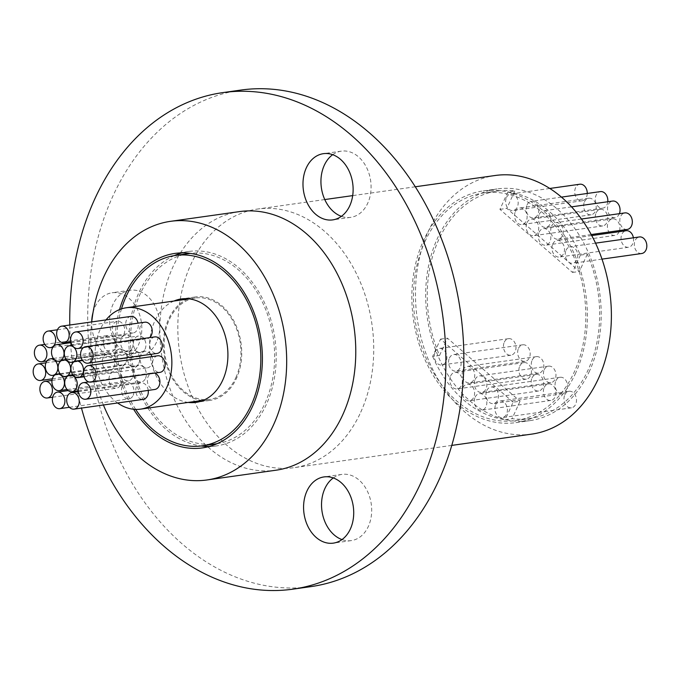 <?xml version="1.0" encoding="UTF-8"?>
<svg xmlns="http://www.w3.org/2000/svg" width="680" height="680" viewBox="0 0 680 680"><rect width="100%" height="100%" fill="white"/><g stroke="black" fill="none" stroke-linecap="round" stroke-linejoin="round"><path stroke-width="0.51" stroke-dasharray="3.4 2.55" d="M235.85 377.638A51.195 38.105 -98 0 0 233.835 322.677A51.195 38.105 -98 0 0 195.389 298.01A51.195 38.105 -98 0 0 169.244 319.753A51.195 38.105 -98 0 0 171.267 374.723A51.195 38.105 -98 0 0 209.703 399.389A51.195 38.105 -98 0 0 235.85 377.638M117.623 402.985A51.195 38.105 82 0 1 100.164 329.511A51.195 38.105 82 0 1 106.029 319.898M148.231 390.397A8.355 6.222 -98 0 0 140.879 382.815A8.355 6.222 -98 0 0 136.612 386.368A8.355 6.222 -98 0 0 136.944 395.344A8.355 6.222 -98 0 0 143.216 399.364M126.089 362.075A8.355 6.222 -98 0 0 125.766 353.107A8.355 6.222 -98 0 0 119.484 349.078A8.355 6.222 -98 0 0 115.218 352.631A8.355 6.222 -98 0 0 115.549 361.599A8.355 6.222 -98 0 0 121.822 365.627A8.355 6.222 -98 0 0 126.089 362.075M157.658 355.801A8.355 6.222 -98 0 0 153.391 359.354A8.355 6.222 -98 0 0 153.722 368.322A8.355 6.222 -98 0 0 159.995 372.351M144.789 322.209A8.355 6.222 -98 0 0 140.522 325.762A8.355 6.222 -98 0 0 140.845 334.73A8.355 6.222 -98 0 0 147.126 338.759A8.355 6.222 -98 0 0 149.6 337.628M150.816 354.339A8.355 6.222 -98 0 0 145.103 351.279A8.355 6.222 -98 0 0 140.837 354.824A8.355 6.222 -98 0 0 141.168 363.8A8.355 6.222 -98 0 0 147.441 367.829A8.355 6.222 -98 0 0 151.708 364.276A8.355 6.222 -98 0 0 151.938 356.609M130.815 316.404A8.355 6.222 -98 0 0 126.548 319.949A8.355 6.222 -98 0 0 126.871 328.925A8.355 6.222 -98 0 0 133.153 332.953A8.355 6.222 -98 0 0 137.419 329.4A8.355 6.222 -98 0 0 138.031 323.161M115.166 348.398A8.355 6.222 -98 0 0 114.844 339.422A8.355 6.222 -98 0 0 108.562 335.393A8.355 6.222 -98 0 0 104.295 338.946A8.355 6.222 -98 0 0 104.627 347.922A8.355 6.222 -98 0 0 110.899 351.942A8.355 6.222 -98 0 0 115.166 348.398M138.898 363.179A8.355 6.222 -98 0 0 138.576 354.203A8.355 6.222 -98 0 0 132.294 350.175A8.355 6.222 -98 0 0 128.027 353.727A8.355 6.222 -98 0 0 128.358 362.703A8.355 6.222 -98 0 0 134.631 366.724A8.355 6.222 -98 0 0 138.898 363.179M132.294 347.93A8.355 6.222 -98 0 0 131.971 338.963A8.355 6.222 -98 0 0 125.689 334.934A8.355 6.222 -98 0 0 121.422 338.478A8.355 6.222 -98 0 0 121.754 347.454A8.355 6.222 -98 0 0 128.027 351.483A8.355 6.222 -98 0 0 132.294 347.93M120.666 384.668A8.355 6.222 -98 0 0 120.343 375.7A8.355 6.222 -98 0 0 114.061 371.671A8.355 6.222 -98 0 0 109.794 375.224A8.355 6.222 -98 0 0 110.126 384.192A8.355 6.222 -98 0 0 116.399 388.221A8.355 6.222 -98 0 0 120.666 384.668M113.959 367.166A8.355 6.222 -98 0 0 113.628 358.19A8.355 6.222 -98 0 0 107.355 354.17A8.355 6.222 -98 0 0 103.088 357.714A8.355 6.222 -98 0 0 103.411 366.69A8.355 6.222 -98 0 0 109.693 370.719A8.355 6.222 -98 0 0 113.959 367.166M123.913 334.313A8.355 6.222 -98 0 0 123.59 325.346A8.355 6.222 -98 0 0 117.308 321.317A8.355 6.222 -98 0 0 113.041 324.87A8.355 6.222 -98 0 0 113.373 333.837A8.355 6.222 -98 0 0 119.646 337.866A8.355 6.222 -98 0 0 123.913 334.313M145.103 349.036A8.355 6.222 -98 0 0 144.781 340.059A8.355 6.222 -98 0 0 138.499 336.03A8.355 6.222 -98 0 0 134.232 339.583A8.355 6.222 -98 0 0 134.564 348.559A8.355 6.222 -98 0 0 140.837 352.58A8.355 6.222 -98 0 0 145.103 349.036M145.503 378.42A8.355 6.222 -98 0 0 145.18 369.452A8.355 6.222 -98 0 0 138.898 365.423A8.355 6.222 -98 0 0 134.631 368.968A8.355 6.222 -98 0 0 134.963 377.944A8.355 6.222 -98 0 0 141.236 381.973A8.355 6.222 -98 0 0 145.503 378.42M154.793 336.898A8.355 6.222 -98 0 0 150.526 340.45A8.355 6.222 -98 0 0 150.858 349.418A8.355 6.222 -98 0 0 157.131 353.447M132.694 377.324A8.355 6.222 -98 0 0 132.37 368.348A8.355 6.222 -98 0 0 126.089 364.319A8.355 6.222 -98 0 0 121.822 367.872A8.355 6.222 -98 0 0 122.154 376.848A8.355 6.222 -98 0 0 128.427 380.876A8.355 6.222 -98 0 0 132.694 377.324M154.624 373.107A8.355 6.222 -98 0 0 152.473 372.921A8.355 6.222 -98 0 0 148.206 376.465A8.355 6.222 -98 0 0 148.529 385.441A8.355 6.222 -98 0 0 154.81 389.47M133.169 395.352A8.355 6.222 -98 0 0 132.838 386.376A8.355 6.222 -98 0 0 126.556 382.347A8.355 6.222 -98 0 0 122.29 385.9A8.355 6.222 -98 0 0 122.621 394.876A8.355 6.222 -98 0 0 128.894 398.905A8.355 6.222 -98 0 0 133.169 395.352M173.918 301.045A52.233 38.879 -98 0 0 154.751 321.113A52.233 38.879 -98 0 0 188.224 402.424M187.731 299.089A52.233 38.879 -98 0 0 168.564 319.166A52.233 38.879 -98 0 0 202.045 400.469M202.827 400.554A52.233 38.879 -98 0 0 209.856 400.426A52.233 38.879 -98 0 0 236.529 378.233A52.233 38.879 -98 0 0 234.473 322.15A52.233 38.879 -98 0 0 195.245 296.973A52.233 38.879 -98 0 0 188.453 298.792M217.056 443.708A96.118 71.536 -98 0 0 265.081 403.045A96.118 71.536 -98 0 0 261.604 300.466A96.118 71.536 -98 0 0 190.188 253.385M189.117 253.529A96.118 71.536 -98 0 0 140.02 294.355A96.118 71.536 -98 0 0 143.811 397.553A96.118 71.536 -98 0 0 215.985 443.87M119.552 309.587A98.201 73.091 -98 0 0 133.62 409.267M174.225 255.637A98.201 73.091 -98 0 0 138.66 293.173A98.201 73.091 -98 0 0 201.093 445.961M209.304 446.471A98.201 73.091 -98 0 0 216.282 445.935A98.201 73.091 -98 0 0 266.441 404.226A98.201 73.091 -98 0 0 262.565 298.784A98.201 73.091 -98 0 0 188.819 251.455A98.201 73.091 -98 0 0 181.976 252.875M93.016 312.579A33.43 24.88 82 0 1 95.004 306.977A33.43 24.88 82 0 1 112.081 292.774A33.43 24.88 82 0 1 137.181 308.881A33.43 24.88 82 0 1 138.499 344.777A33.43 24.88 82 0 1 121.422 358.98A33.43 24.88 82 0 1 91.689 321.921M156.468 342.244A33.43 24.88 82 0 1 139.392 356.447A33.43 24.88 82 0 1 114.282 340.332A33.43 24.88 82 0 1 112.965 304.436A33.43 24.88 82 0 1 130.042 290.241A33.43 24.88 82 0 1 155.15 306.349A33.43 24.88 82 0 1 156.468 342.244M333.276 477.938A33.43 24.88 82 0 1 341.938 474.394A33.43 24.88 82 0 1 367.047 490.501A33.43 24.88 82 0 1 368.365 526.396A33.43 24.88 82 0 1 351.288 540.6A33.43 24.88 82 0 1 341.98 539.588M332.681 154.691A33.43 24.88 82 0 1 341.343 151.147A33.43 24.88 82 0 1 366.444 167.255A33.43 24.88 82 0 1 367.761 203.15A33.43 24.88 82 0 1 350.684 217.353A33.43 24.88 82 0 1 341.385 216.342M239.564 211.59A130.594 97.197 -98 0 0 172.864 267.061A130.594 97.197 -98 0 0 178.007 407.277A130.594 97.197 -98 0 0 276.072 470.203M240.728 90.083A250.733 186.626 -98 0 0 112.659 196.596A250.733 186.626 -98 0 0 122.544 465.808A250.733 186.626 -98 0 0 310.828 586.636M641.733 253.512A8.355 6.222 82 0 1 635.452 249.483A8.355 6.222 82 0 1 635.129 240.507A8.355 6.222 82 0 1 639.395 236.954M566.04 250.266A8.355 6.222 82 0 1 570.308 246.713A8.355 6.222 82 0 1 576.589 250.742A8.355 6.222 82 0 1 576.912 259.709A8.355 6.222 82 0 1 572.645 263.262A8.355 6.222 82 0 1 566.372 259.233A8.355 6.222 82 0 1 566.04 250.266M564.799 394.825A8.355 6.222 82 0 1 569.067 391.28A8.355 6.222 82 0 1 575.34 395.301A8.355 6.222 82 0 1 575.671 404.277A8.355 6.222 82 0 1 571.404 407.83A8.355 6.222 82 0 1 565.131 403.801A8.355 6.222 82 0 1 564.799 394.825M495.712 404.583A8.355 6.222 82 0 1 499.978 401.03A8.355 6.222 82 0 1 506.26 405.059A8.355 6.222 82 0 1 506.591 414.035A8.355 6.222 82 0 1 502.316 417.579A8.355 6.222 82 0 1 496.043 413.559A8.355 6.222 82 0 1 495.712 404.583M544.212 387.447A8.355 6.222 82 0 1 548.479 383.902A8.355 6.222 82 0 1 554.761 387.923A8.355 6.222 82 0 1 555.084 396.899A8.355 6.222 82 0 1 550.817 400.452A8.355 6.222 82 0 1 544.544 396.423A8.355 6.222 82 0 1 544.212 387.447M475.125 397.205A8.355 6.222 82 0 1 479.4 393.652A8.355 6.222 82 0 1 485.673 397.681A8.355 6.222 82 0 1 486.004 406.657A8.355 6.222 82 0 1 481.738 410.201A8.355 6.222 82 0 1 475.456 406.173A8.355 6.222 82 0 1 475.125 397.205M544.246 369.682A8.355 6.222 82 0 1 548.522 366.137A8.355 6.222 82 0 1 554.795 370.158A8.355 6.222 82 0 1 555.126 379.134A8.355 6.222 82 0 1 550.86 382.687A8.355 6.222 82 0 1 544.578 378.658A8.355 6.222 82 0 1 544.246 369.682M475.167 379.44A8.355 6.222 82 0 1 479.434 375.887A8.355 6.222 82 0 1 485.707 379.916A8.355 6.222 82 0 1 486.038 388.892A8.355 6.222 82 0 1 481.771 392.436A8.355 6.222 82 0 1 475.49 388.407A8.355 6.222 82 0 1 475.167 379.44M532.125 360.196A8.355 6.222 82 0 1 536.392 356.643A8.355 6.222 82 0 1 542.665 360.672A8.355 6.222 82 0 1 542.997 369.648A8.355 6.222 82 0 1 538.73 373.192A8.355 6.222 82 0 1 532.457 369.163A8.355 6.222 82 0 1 532.125 360.196M463.037 369.945A8.355 6.222 82 0 1 467.304 366.401A8.355 6.222 82 0 1 473.586 370.421A8.355 6.222 82 0 1 473.909 379.398A8.355 6.222 82 0 1 469.642 382.95A8.355 6.222 82 0 1 463.369 378.921A8.355 6.222 82 0 1 463.037 369.945M587.256 193.469A8.355 6.222 82 0 1 586.423 197.234A8.355 6.222 82 0 1 582.156 200.779A8.355 6.222 82 0 1 575.875 196.758A8.355 6.222 82 0 1 575.552 187.782A8.355 6.222 82 0 1 579.819 184.229M506.464 197.531A8.355 6.222 82 0 1 510.731 193.987A8.355 6.222 82 0 1 517.012 198.016A8.355 6.222 82 0 1 517.336 206.983A8.355 6.222 82 0 1 513.068 210.536A8.355 6.222 82 0 1 506.796 206.507A8.355 6.222 82 0 1 506.464 197.531M607.775 201.739A8.355 6.222 82 0 1 607.01 204.612A8.355 6.222 82 0 1 602.744 208.165A8.355 6.222 82 0 1 596.462 204.136A8.355 6.222 82 0 1 596.13 195.16A8.355 6.222 82 0 1 600.406 191.607M527.051 204.909A8.355 6.222 82 0 1 531.318 201.365A8.355 6.222 82 0 1 537.591 205.394A8.355 6.222 82 0 1 537.923 214.362A8.355 6.222 82 0 1 533.656 217.915A8.355 6.222 82 0 1 527.374 213.885A8.355 6.222 82 0 1 527.051 204.909M596.096 212.925A8.355 6.222 82 0 1 600.363 209.372A8.355 6.222 82 0 1 606.645 213.401A8.355 6.222 82 0 1 606.968 222.377A8.355 6.222 82 0 1 602.701 225.93A8.355 6.222 82 0 1 596.428 221.901A8.355 6.222 82 0 1 596.096 212.925M527.009 222.675A8.355 6.222 82 0 1 531.284 219.13A8.355 6.222 82 0 1 537.557 223.159A8.355 6.222 82 0 1 537.888 232.126A8.355 6.222 82 0 1 533.621 235.679A8.355 6.222 82 0 1 527.34 231.65A8.355 6.222 82 0 1 527.009 222.675M619.174 231.701A8.355 6.222 82 0 1 619.097 231.863A8.355 6.222 82 0 1 614.831 235.416A8.355 6.222 82 0 1 608.549 231.387A8.355 6.222 82 0 1 608.226 222.411A8.355 6.222 82 0 1 612.493 218.867A8.355 6.222 82 0 1 618.409 222.25A8.355 6.222 82 0 1 619.573 230.528M539.138 232.169A8.355 6.222 82 0 1 543.405 228.616A8.355 6.222 82 0 1 549.687 232.645A8.355 6.222 82 0 1 550.01 241.621A8.355 6.222 82 0 1 545.742 245.174A8.355 6.222 82 0 1 539.469 241.145A8.355 6.222 82 0 1 539.138 232.169M627.232 229.449A8.355 6.222 82 0 1 620.959 225.42A8.355 6.222 82 0 1 620.627 216.452A8.355 6.222 82 0 1 624.894 212.899M551.548 226.202A8.355 6.222 82 0 1 555.815 222.649A8.355 6.222 82 0 1 562.088 226.678A8.355 6.222 82 0 1 562.419 235.654A8.355 6.222 82 0 1 558.152 239.207A8.355 6.222 82 0 1 551.871 235.178A8.355 6.222 82 0 1 551.548 226.202M519.715 366.163A8.355 6.222 82 0 1 523.983 362.61A8.355 6.222 82 0 1 530.264 366.639A8.355 6.222 82 0 1 530.596 375.615A8.355 6.222 82 0 1 526.32 379.159A8.355 6.222 82 0 1 520.047 375.13A8.355 6.222 82 0 1 519.715 366.163M450.636 375.912A8.355 6.222 82 0 1 454.903 372.368A8.355 6.222 82 0 1 461.176 376.388A8.355 6.222 82 0 1 461.508 385.365A8.355 6.222 82 0 1 457.24 388.918A8.355 6.222 82 0 1 450.959 384.888A8.355 6.222 82 0 1 450.636 375.912M518.491 348.347A8.355 6.222 82 0 1 522.759 344.794A8.355 6.222 82 0 1 529.031 348.823A8.355 6.222 82 0 1 529.363 357.791A8.355 6.222 82 0 1 525.096 361.344A8.355 6.222 82 0 1 518.814 357.315A8.355 6.222 82 0 1 518.491 348.347M449.404 358.096A8.355 6.222 82 0 1 453.671 354.543A8.355 6.222 82 0 1 459.952 358.572A8.355 6.222 82 0 1 460.275 367.548A8.355 6.222 82 0 1 456.008 371.101A8.355 6.222 82 0 1 449.735 367.072A8.355 6.222 82 0 1 449.404 358.096M555.866 380.825A8.355 6.222 82 0 1 560.133 377.273A8.355 6.222 82 0 1 566.406 381.301A8.355 6.222 82 0 1 566.737 390.277A8.355 6.222 82 0 1 562.471 393.83A8.355 6.222 82 0 1 556.189 389.801A8.355 6.222 82 0 1 555.866 380.825M486.778 390.583A8.355 6.222 82 0 1 491.045 387.03A8.355 6.222 82 0 1 497.327 391.059A8.355 6.222 82 0 1 497.649 400.027A8.355 6.222 82 0 1 493.383 403.58A8.355 6.222 82 0 1 487.11 399.551A8.355 6.222 82 0 1 486.778 390.583M531.99 378.003A8.355 6.222 82 0 1 536.256 374.45A8.355 6.222 82 0 1 542.538 378.479A8.355 6.222 82 0 1 542.861 387.455A8.355 6.222 82 0 1 538.594 391A8.355 6.222 82 0 1 532.321 386.979A8.355 6.222 82 0 1 531.99 378.003M462.901 387.753A8.355 6.222 82 0 1 467.177 384.208A8.355 6.222 82 0 1 473.45 388.229A8.355 6.222 82 0 1 473.781 397.205A8.355 6.222 82 0 1 469.514 400.758A8.355 6.222 82 0 1 463.233 396.729A8.355 6.222 82 0 1 462.901 387.753M504.271 342.227A8.355 6.222 82 0 1 508.538 338.674A8.355 6.222 82 0 1 514.819 342.703A8.355 6.222 82 0 1 515.142 351.679A8.355 6.222 82 0 1 510.875 355.232A8.355 6.222 82 0 1 504.602 351.203A8.355 6.222 82 0 1 504.271 342.227M435.183 351.976A8.355 6.222 82 0 1 439.458 348.432A8.355 6.222 82 0 1 445.731 352.461A8.355 6.222 82 0 1 446.063 361.428A8.355 6.222 82 0 1 441.796 364.981A8.355 6.222 82 0 1 435.514 360.952A8.355 6.222 82 0 1 435.183 351.976M633.403 237.804A8.355 6.222 82 0 1 632.731 243.721A8.355 6.222 82 0 1 628.465 247.265A8.355 6.222 82 0 1 622.192 243.236A8.355 6.222 82 0 1 621.86 234.269A8.355 6.222 82 0 1 626.127 230.715M552.772 244.018A8.355 6.222 82 0 1 557.039 240.465A8.355 6.222 82 0 1 563.321 244.494A8.355 6.222 82 0 1 563.652 253.47A8.355 6.222 82 0 1 559.376 257.023A8.355 6.222 82 0 1 553.104 252.994A8.355 6.222 82 0 1 552.772 244.018M584.486 201.781A8.355 6.222 82 0 1 588.752 198.237A8.355 6.222 82 0 1 595.025 202.257A8.355 6.222 82 0 1 595.357 211.233A8.355 6.222 82 0 1 591.09 214.786A8.355 6.222 82 0 1 584.808 210.757A8.355 6.222 82 0 1 584.486 201.781M515.398 211.54A8.355 6.222 82 0 1 519.664 207.987A8.355 6.222 82 0 1 525.946 212.016A8.355 6.222 82 0 1 526.269 220.992A8.355 6.222 82 0 1 522.002 224.536A8.355 6.222 82 0 1 515.729 220.507A8.355 6.222 82 0 1 515.398 211.54M619.395 213.673A8.355 6.222 82 0 1 619.233 214.055A8.355 6.222 82 0 1 614.966 217.608A8.355 6.222 82 0 1 608.685 213.579A8.355 6.222 82 0 1 608.354 204.603A8.355 6.222 82 0 1 612.629 201.059M539.274 214.362A8.355 6.222 82 0 1 543.541 210.808A8.355 6.222 82 0 1 549.814 214.838A8.355 6.222 82 0 1 550.145 223.814A8.355 6.222 82 0 1 545.879 227.358A8.355 6.222 82 0 1 539.597 223.338A8.355 6.222 82 0 1 539.274 214.362M424.855 241.782A114.92 85.535 82 0 1 483.548 192.967A114.92 85.535 82 0 1 569.848 248.345A114.92 85.535 82 0 1 574.379 371.73A114.92 85.535 82 0 1 515.678 420.554A114.92 85.535 82 0 1 429.386 365.168A114.92 85.535 82 0 1 424.855 241.782M513.128 402.203L440.546 339.125L432.65 356.447L439.56 355.47A114.92 85.535 82 0 1 438.668 239.836A114.92 85.535 82 0 1 497.369 191.02A114.92 85.535 82 0 1 514.785 190.944L507.875 191.921A114.92 85.535 -98 0 1 580.397 255.119L587.308 254.142A114.92 85.535 82 0 1 588.2 369.784A114.92 85.535 82 0 1 529.499 418.6A114.92 85.535 82 0 1 512.082 418.676L505.172 419.645L513.128 402.203L520.03 401.225L512.082 418.676M589.552 370.966A117.011 87.091 82 0 1 529.788 420.665A117.011 87.091 82 0 1 441.923 364.284A117.011 87.091 82 0 1 437.308 238.654A117.011 87.091 82 0 1 497.08 188.946A117.011 87.091 82 0 1 584.944 245.335A117.011 87.091 82 0 1 589.552 370.966M575.739 372.912A117.011 87.091 82 0 1 515.976 422.62A117.011 87.091 82 0 1 428.102 366.231A117.011 87.091 82 0 1 423.495 240.601A117.011 87.091 82 0 1 483.259 190.901A117.011 87.091 82 0 1 571.132 247.282A117.011 87.091 82 0 1 575.739 372.912M531.692 434.12A130.594 97.197 82 0 1 433.619 371.186A130.594 97.197 82 0 1 428.476 230.971A130.594 97.197 82 0 1 495.176 175.499M360.74 412.19A130.594 97.197 -98 0 0 355.589 271.983A130.594 97.197 -98 0 0 257.524 209.049A130.594 97.197 -98 0 0 190.825 264.528A130.594 97.197 -98 0 0 195.968 404.736A130.594 97.197 -98 0 0 294.041 467.67A130.594 97.197 -98 0 0 360.74 412.19M580.397 255.119L572.509 272.442L499.927 209.363L507.875 191.921M432.65 356.447A114.92 85.535 -98 0 0 505.172 419.645M439.56 355.47L447.448 338.155L520.03 401.225M587.308 254.142L579.419 271.464L506.838 208.386L514.785 190.944M572.509 272.442L579.419 271.464M499.927 209.363L506.838 208.386M440.546 339.125L447.448 338.155M69.768 325.023A250.733 186.626 -98 0 0 81.472 408.085M103.419 404.982A130.594 97.197 82 0 1 91.732 321.921M121.482 308.881A96.118 71.536 -98 0 0 135.677 409.402M195.389 298.01L189.236 298.877M78.37 391.637L140.879 382.815M53.389 358.411L119.484 349.078M82.331 360.137L145.103 351.279M44.744 344.403L108.562 335.393M66.198 359.507L132.294 350.175M71.043 342.652L125.689 334.934M51.977 380.434L114.061 371.671M45.942 362.839L107.355 354.17M57.426 329.774L117.308 321.317M72.275 345.38L138.499 336.03M72.803 374.756L138.898 365.423M59.993 373.651L126.089 364.319M88.766 381.913L152.473 372.921M68.221 390.592L126.556 382.347M209.856 400.426L196.035 402.373M216.282 445.935L202.462 447.89M139.392 356.447L121.422 358.98M351.288 540.6L333.319 543.133M350.684 217.353L332.724 219.886M595.544 243.151L570.308 246.713M569.067 391.28L499.978 401.03M548.479 383.902L479.4 393.652M548.522 366.137L479.434 375.887M536.392 356.643L467.304 366.401M549.78 188.47L510.731 193.987M561.425 197.115L531.318 201.365M600.363 209.372L531.284 219.13M612.493 218.867L543.405 228.616M581.46 219.028L555.815 222.649M523.983 362.61L454.903 372.368M522.759 344.794L453.671 354.543M560.133 377.273L491.045 387.03M536.256 374.45L467.177 384.208M508.538 338.674L439.458 348.432M591.753 235.569L557.039 240.465M588.752 198.237L519.664 207.987M571.54 206.856L543.541 210.808M483.548 192.967L497.369 191.02M515.976 422.62L529.788 420.665M415.276 186.779L352.699 195.611M324.776 199.554L257.524 209.049M451.784 445.4L294.041 467.67M483.259 190.901L497.08 188.946M515.678 420.554L529.499 418.6M614.966 217.608L545.879 227.358M591.09 214.786L522.002 224.536M628.465 247.265L559.376 257.023M510.875 355.232L441.796 364.981M538.594 391L469.514 400.758M562.471 393.83L493.383 403.58M525.096 361.344L456.008 371.101M526.32 379.159L457.24 388.918M591.2 234.541L558.152 239.207M614.831 235.416L545.742 245.174M602.701 225.93L533.621 235.679M602.744 208.165L533.656 217.915M582.156 200.779L513.068 210.536M538.73 373.192L469.642 382.95M550.86 382.687L481.771 392.436M550.817 400.452L481.738 410.201M571.404 407.83L502.316 417.579M601.987 259.123L572.645 263.262M341.343 151.147L323.382 153.68M341.938 474.394L323.977 476.927M130.042 290.241L112.081 292.774M188.819 251.455L175.006 253.41M195.245 296.973L181.432 298.928M69.419 407.303L128.894 398.905M67.099 389.529L128.427 380.876M78.302 390.855L141.236 381.973M73.653 362.066L140.837 352.58M52.845 347.301L119.646 337.866M52.3 378.82L109.693 370.719M52.666 397.222L116.399 388.221M60.843 360.969L128.027 351.483M67.447 376.21L134.631 366.724M46.962 360.969L110.899 351.942M70.822 341.751L133.153 332.953M84.082 376.771L147.441 367.829M83.232 347.777L147.126 338.759M54.638 375.113L121.822 365.627M209.703 399.389L203.549 400.256"/><path stroke-width="1.02" d="M106.029 319.898A51.195 38.105 82 0 1 126.31 307.76A51.195 38.105 82 0 1 164.747 332.435A51.195 38.105 82 0 1 166.77 387.396A51.195 38.105 82 0 1 140.624 409.139A51.195 38.105 82 0 1 117.623 402.985M78.395 405.569A8.355 6.222 -98 0 0 78.072 396.601A8.355 6.222 -98 0 0 71.791 392.572A8.355 6.222 -98 0 0 67.524 396.117A8.355 6.222 -98 0 0 67.855 405.093A8.355 6.222 -98 0 0 74.128 409.122A8.355 6.222 -98 0 0 78.395 405.569M74.128 409.122L143.216 399.364A8.355 6.222 -98 0 0 147.483 395.82A8.355 6.222 -98 0 0 148.231 390.397M57.009 371.832A8.355 6.222 -98 0 0 56.678 362.856A8.355 6.222 -98 0 0 50.405 358.827A8.355 6.222 -98 0 0 46.13 362.38A8.355 6.222 -98 0 0 46.461 371.356A8.355 6.222 -98 0 0 52.742 375.385A8.355 6.222 -98 0 0 57.009 371.832M95.183 378.556A8.355 6.222 -98 0 0 94.852 369.58A8.355 6.222 -98 0 0 88.578 365.551A8.355 6.222 -98 0 0 84.303 369.104A8.355 6.222 -98 0 0 84.634 378.08A8.355 6.222 -98 0 0 90.916 382.109A8.355 6.222 -98 0 0 95.183 378.556M90.916 382.109L159.995 372.351A8.355 6.222 -98 0 0 164.262 368.798A8.355 6.222 -98 0 0 163.94 359.83A8.355 6.222 -98 0 0 157.658 355.801L88.578 365.551M82.305 344.964A8.355 6.222 -98 0 0 81.974 335.988A8.355 6.222 -98 0 0 75.701 331.959A8.355 6.222 -98 0 0 71.434 335.512A8.355 6.222 -98 0 0 71.766 344.488A8.355 6.222 -98 0 0 78.038 348.517A8.355 6.222 -98 0 0 82.305 344.964M149.6 337.628A8.355 6.222 -98 0 0 151.394 335.214A8.355 6.222 -98 0 0 151.062 326.238A8.355 6.222 -98 0 0 144.789 322.209L75.701 331.959M82.628 374.034A8.355 6.222 -98 0 0 82.297 365.058A8.355 6.222 -98 0 0 76.024 361.029A8.355 6.222 -98 0 0 71.748 364.582A8.355 6.222 -98 0 0 72.08 373.55A8.355 6.222 -98 0 0 78.353 377.578A8.355 6.222 -98 0 0 82.628 374.034M151.938 356.609A8.355 6.222 -98 0 0 150.816 354.339M68.332 339.159A8.355 6.222 -98 0 0 68 330.183A8.355 6.222 -98 0 0 61.727 326.153A8.355 6.222 -98 0 0 57.46 329.707A8.355 6.222 -98 0 0 57.791 338.683A8.355 6.222 -98 0 0 64.064 342.703A8.355 6.222 -98 0 0 68.332 339.159M138.031 323.161A8.355 6.222 -98 0 0 130.815 316.404L61.727 326.153M46.087 358.148A8.355 6.222 -98 0 0 45.755 349.171A8.355 6.222 -98 0 0 39.483 345.151A8.355 6.222 -98 0 0 35.207 348.695A8.355 6.222 -98 0 0 35.538 357.671A8.355 6.222 -98 0 0 41.82 361.7A8.355 6.222 -98 0 0 46.087 358.148M69.819 372.929A8.355 6.222 -98 0 0 69.487 363.962A8.355 6.222 -98 0 0 63.215 359.933A8.355 6.222 -98 0 0 58.939 363.477A8.355 6.222 -98 0 0 59.27 372.453A8.355 6.222 -98 0 0 65.543 376.482A8.355 6.222 -98 0 0 69.819 372.929M63.215 357.688A8.355 6.222 -98 0 0 62.883 348.712A8.355 6.222 -98 0 0 56.61 344.683A8.355 6.222 -98 0 0 52.334 348.236A8.355 6.222 -98 0 0 52.666 357.212A8.355 6.222 -98 0 0 58.939 361.241A8.355 6.222 -98 0 0 63.215 357.688M51.586 394.425A8.355 6.222 -98 0 0 51.255 385.45A8.355 6.222 -98 0 0 44.973 381.421A8.355 6.222 -98 0 0 40.706 384.974A8.355 6.222 -98 0 0 41.038 393.95A8.355 6.222 -98 0 0 47.311 397.978A8.355 6.222 -98 0 0 51.586 394.425M44.871 376.924A8.355 6.222 -98 0 0 44.548 367.948A8.355 6.222 -98 0 0 38.267 363.919A8.355 6.222 -98 0 0 34 367.472A8.355 6.222 -98 0 0 34.331 376.44A8.355 6.222 -98 0 0 40.605 380.469A8.355 6.222 -98 0 0 44.871 376.924M54.834 344.072A8.355 6.222 -98 0 0 54.502 335.096A8.355 6.222 -98 0 0 48.22 331.067A8.355 6.222 -98 0 0 43.953 334.62A8.355 6.222 -98 0 0 44.285 343.596A8.355 6.222 -98 0 0 50.558 347.625A8.355 6.222 -98 0 0 54.834 344.072M76.024 358.785A8.355 6.222 -98 0 0 75.692 349.809A8.355 6.222 -98 0 0 69.411 345.788A8.355 6.222 -98 0 0 65.144 349.333A8.355 6.222 -98 0 0 65.475 358.309A8.355 6.222 -98 0 0 71.748 362.338A8.355 6.222 -98 0 0 76.024 358.785M76.423 388.178A8.355 6.222 -98 0 0 76.092 379.202A8.355 6.222 -98 0 0 69.819 375.173A8.355 6.222 -98 0 0 65.543 378.726A8.355 6.222 -98 0 0 65.875 387.702A8.355 6.222 -98 0 0 72.156 391.723A8.355 6.222 -98 0 0 76.423 388.178M92.319 359.652A8.355 6.222 -98 0 0 91.987 350.676A8.355 6.222 -98 0 0 85.714 346.647A8.355 6.222 -98 0 0 81.439 350.2A8.355 6.222 -98 0 0 81.77 359.176A8.355 6.222 -98 0 0 88.043 363.205A8.355 6.222 -98 0 0 92.319 359.652M88.043 363.205L157.131 353.447A8.355 6.222 -98 0 0 161.398 349.894A8.355 6.222 -98 0 0 161.075 340.926A8.355 6.222 -98 0 0 154.793 336.898L85.714 346.647M63.614 387.073A8.355 6.222 -98 0 0 63.282 378.105A8.355 6.222 -98 0 0 57.009 374.076A8.355 6.222 -98 0 0 52.734 377.629A8.355 6.222 -98 0 0 53.066 386.597A8.355 6.222 -98 0 0 59.347 390.626A8.355 6.222 -98 0 0 63.614 387.073M89.99 395.675A8.355 6.222 -98 0 0 89.666 386.699A8.355 6.222 -98 0 0 83.385 382.67A8.355 6.222 -98 0 0 79.118 386.223A8.355 6.222 -98 0 0 79.45 395.199A8.355 6.222 -98 0 0 85.722 399.228A8.355 6.222 -98 0 0 89.99 395.675M85.722 399.228L154.81 389.47A8.355 6.222 -98 0 0 159.078 385.917A8.355 6.222 -98 0 0 154.624 373.107M64.082 405.101A8.355 6.222 -98 0 0 63.75 396.134A8.355 6.222 -98 0 0 57.477 392.105A8.355 6.222 -98 0 0 53.21 395.658A8.355 6.222 -98 0 0 53.533 404.625A8.355 6.222 -98 0 0 59.815 408.654A8.355 6.222 -98 0 0 64.082 405.101M188.224 402.424A52.233 38.879 -98 0 0 196.035 402.373A52.233 38.879 -98 0 0 222.717 380.179A52.233 38.879 -98 0 0 220.66 324.096A52.233 38.879 -98 0 0 181.432 298.928A52.233 38.879 -98 0 0 173.918 301.045M202.045 400.469A52.233 38.879 -98 0 0 202.827 400.554M190.188 253.385A96.118 71.536 -98 0 0 189.117 253.529L175.295 255.476A96.118 71.536 -98 0 0 126.208 296.31A96.118 71.536 -98 0 0 121.482 308.881M135.677 409.402A96.118 71.536 -98 0 0 202.172 445.825A96.118 71.536 -98 0 0 251.26 404.991A96.118 71.536 -98 0 0 247.477 301.793A96.118 71.536 -98 0 0 175.295 255.476M133.62 409.267A98.201 73.091 -98 0 0 202.462 447.89A98.201 73.091 -98 0 0 252.62 406.173A98.201 73.091 -98 0 0 248.752 300.73A98.201 73.091 -98 0 0 175.006 253.41A98.201 73.091 -98 0 0 124.848 295.128A98.201 73.091 -98 0 0 119.552 309.587M201.093 445.961A98.201 73.091 -98 0 0 209.304 446.471M91.689 321.921A33.43 24.88 82 0 1 93.016 312.579M350.396 528.929A33.43 24.88 82 0 1 333.319 543.133A33.43 24.88 82 0 1 308.219 527.025A33.43 24.88 82 0 1 306.901 491.13A33.43 24.88 82 0 1 323.977 476.927A33.43 24.88 82 0 1 349.078 493.034A33.43 24.88 82 0 1 350.396 528.929M341.98 539.588A33.43 24.88 82 0 1 324.861 488.588A33.43 24.88 82 0 1 333.276 477.938M349.8 205.683A33.43 24.88 82 0 1 332.724 219.886A33.43 24.88 82 0 1 307.624 203.779A33.43 24.88 82 0 1 306.306 167.883A33.43 24.88 82 0 1 323.382 153.68A33.43 24.88 82 0 1 348.483 169.787A33.43 24.88 82 0 1 349.8 205.683M341.385 216.342A33.43 24.88 82 0 1 324.267 165.342A33.43 24.88 82 0 1 332.681 154.691M206.992 479.961L276.072 470.203A130.594 97.197 -98 0 0 342.779 414.732A130.594 97.197 -98 0 0 337.628 274.516A130.594 97.197 -98 0 0 239.564 211.59L170.476 221.34A130.594 97.197 82 0 1 268.541 284.274A130.594 97.197 82 0 1 273.692 424.481A130.594 97.197 82 0 1 206.992 479.961A130.594 97.197 82 0 1 103.419 404.982M91.732 321.921A130.594 97.197 82 0 1 103.776 276.82A130.594 97.197 82 0 1 170.476 221.34M81.472 408.085A250.733 186.626 -98 0 0 292.868 589.169L310.828 586.636A250.733 186.626 -98 0 0 438.897 480.123A250.733 186.626 -98 0 0 429.021 210.91A250.733 186.626 -98 0 0 240.728 90.083L222.768 92.624A250.733 186.626 -98 0 0 94.698 199.138A250.733 186.626 -98 0 0 69.768 325.023M292.868 589.169A250.733 186.626 -98 0 0 420.937 482.656A250.733 186.626 -98 0 0 411.06 213.452A250.733 186.626 -98 0 0 222.768 92.624M595.544 243.151L639.395 236.954A8.355 6.222 82 0 1 645.668 240.983A8.355 6.222 82 0 1 646 249.959A8.355 6.222 82 0 1 641.733 253.512L601.987 259.123M549.78 188.47L579.819 184.229A8.355 6.222 82 0 1 587.256 193.469M561.425 197.115L600.406 191.607A8.355 6.222 82 0 1 607.775 201.739M619.573 230.528A8.355 6.222 82 0 1 619.174 231.701M581.46 219.028L624.894 212.899A8.355 6.222 82 0 1 631.176 216.929A8.355 6.222 82 0 1 631.508 225.896A8.355 6.222 82 0 1 627.232 229.449L591.2 234.541M591.753 235.569L626.127 230.715A8.355 6.222 82 0 1 633.403 237.804M571.54 206.856L612.629 201.059A8.355 6.222 82 0 1 618.8 204.893A8.355 6.222 82 0 1 619.395 213.673M415.276 186.779L495.176 175.499A130.594 97.197 82 0 1 593.249 238.433A130.594 97.197 82 0 1 598.391 378.641A130.594 97.197 82 0 1 531.692 434.12L451.784 445.4M181.976 252.875A98.201 73.091 -98 0 0 174.225 255.637M202.172 445.825L215.985 443.87A96.118 71.536 -98 0 0 217.056 443.708M188.453 298.792A52.233 38.879 -98 0 0 187.731 299.089M189.236 298.877L126.31 307.76M71.791 392.572L78.37 391.637M50.405 358.827L53.389 358.411M76.024 361.029L82.331 360.137M39.483 345.151L44.744 344.403M63.215 359.933L66.198 359.507M56.61 344.683L71.043 342.652M44.973 381.421L51.977 380.434M38.267 363.919L45.942 362.839M48.22 331.067L57.426 329.774M69.411 345.788L72.275 345.38M69.819 375.173L72.803 374.756M57.009 374.076L59.993 373.651M83.385 382.67L88.766 381.913M57.477 392.105L68.221 390.592M352.699 195.611L324.776 199.554M59.815 408.654L69.419 407.303M59.347 390.626L67.099 389.529M72.156 391.723L78.302 390.855M71.748 362.338L73.653 362.066M50.558 347.625L52.845 347.301M40.605 380.469L52.3 378.82M47.311 397.978L52.666 397.222M58.939 361.241L60.843 360.969M65.543 376.482L67.447 376.21M41.82 361.7L46.962 360.969M64.064 342.703L70.822 341.751M78.353 377.578L84.082 376.771M78.038 348.517L83.232 347.777M52.742 375.385L54.638 375.113M203.549 400.256L140.624 409.139"/></g></svg>
